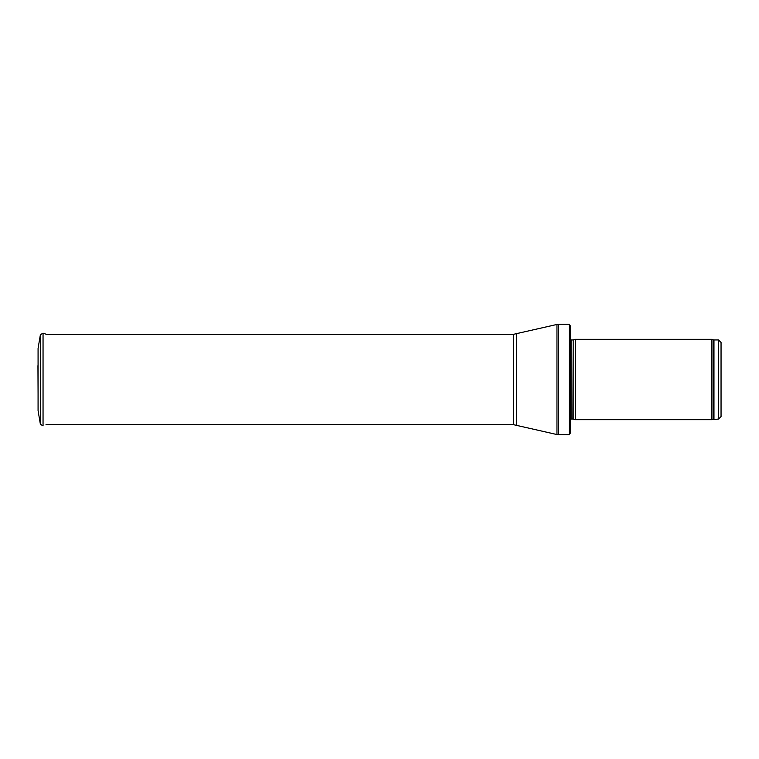<?xml version="1.0" encoding="UTF-8"?>
<svg xmlns="http://www.w3.org/2000/svg" width="759" height="759" viewBox="0 0 759 759"><rect width="100%" height="100%" fill="white"/><g stroke="black" fill="none" stroke-linecap="round" stroke-linejoin="round"><path stroke-width="1.14" d="M721.05 416.539L721.05 342.461L721.05 416.539L718.536 419.053L711.79 419.68L575.388 419.68L575.388 339.32L711.79 339.32L711.79 419.68M573.178 419.091L573.178 339.909L572.912 419.053L575.388 419.68M572.912 419.053L571.081 419.053L570.085 420.201M569.326 434.755L569.326 324.245L570.37 326.009L570.37 432.991L569.326 434.755L556.954 434.546L513.663 424.708L45.986 424.708M38.073 348.466L40.388 334.71L38.073 348.457L38.073 410.543L40.388 424.29L40.388 334.71L43.045 333.154L43.045 425.846L40.388 424.29M37.95 365.629L38.073 393.912M721.05 342.461L718.536 339.947L718.536 419.053M718.536 339.947L713.963 339.947L713.963 419.053M713.963 339.947L713.099 339.795L713.099 419.205M572.912 339.947L571.081 339.947L571.081 419.053M569.326 324.245L558.681 324.245L558.681 434.755M513.663 424.708L513.663 334.292L556.954 324.454L556.954 434.546M516.537 333.96L516.537 425.04M713.099 339.795L711.79 339.32M573.178 339.909L575.388 339.32M571.081 339.947L570.075 338.941M556.954 324.454L558.681 324.245M513.663 334.292L46.261 334.292L43.045 333.154"/></g></svg>
